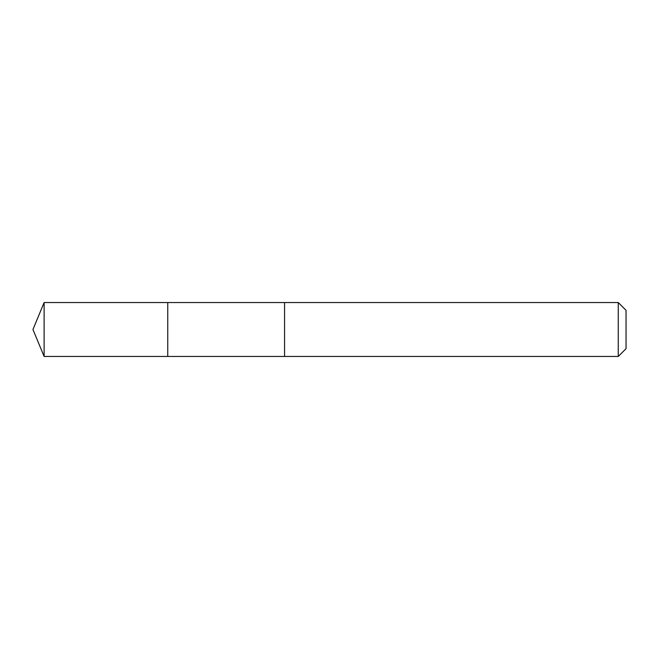 <?xml version="1.0" encoding="UTF-8"?>
<svg xmlns="http://www.w3.org/2000/svg" width="659" height="659" viewBox="0 0 659 659"><rect width="100%" height="100%" fill="white"/><g stroke="black" fill="none" stroke-linecap="round" stroke-linejoin="round"><path stroke-width="0.99" d="M167.748 356.453L167.748 302.547L44.12 302.539L44.12 356.461L167.748 356.453L167.748 302.547L284.564 302.547L284.564 356.453L44.12 356.461L32.95 329.5L44.12 356.461M284.564 346.758L284.564 356.461L618.266 356.461L618.266 302.539L284.564 302.539L284.564 346.758M618.266 302.539L626.05 310.323L626.05 348.677L618.266 356.461M32.95 329.5L44.12 302.539"/></g></svg>
